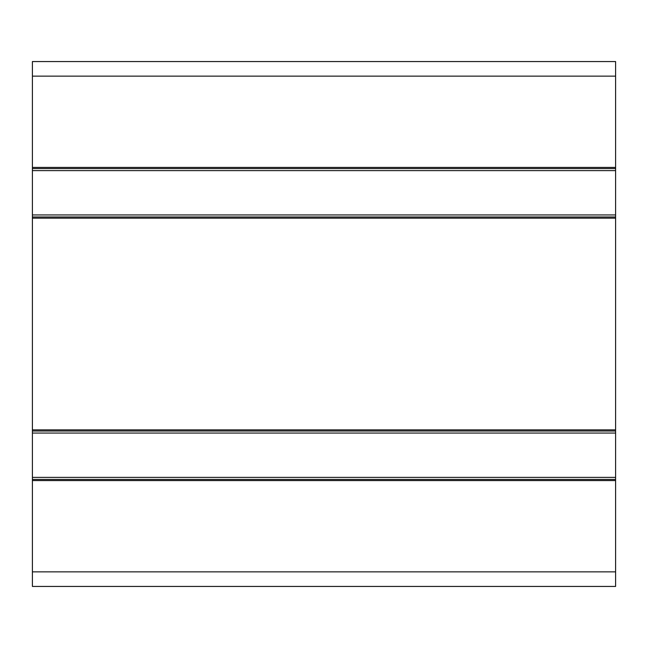<?xml version="1.0" encoding="UTF-8"?>
<svg xmlns="http://www.w3.org/2000/svg" width="648" height="648" viewBox="0 0 648 648"><rect width="100%" height="100%" fill="white"/><g stroke="black" fill="none" stroke-linecap="round" stroke-linejoin="round"><path stroke-width="0.97" d="M32.4 586.44L32.4 61.56L615.6 61.56L615.6 586.44L32.4 586.44M615.6 479.423L32.4 479.423M615.6 431.017L32.4 431.017M615.6 216.983L32.4 216.983M615.6 168.577L32.4 168.577M615.6 571.86L32.4 571.86M615.6 480.589L32.4 480.589M615.6 477.382L32.4 477.382M615.6 433.058L32.4 433.058M615.6 429.851L32.4 429.851M615.6 218.149L32.4 218.149M615.6 214.942L32.4 214.942M615.6 170.618L32.4 170.618M615.6 167.411L32.4 167.411M615.6 76.14L32.4 76.14"/></g></svg>
